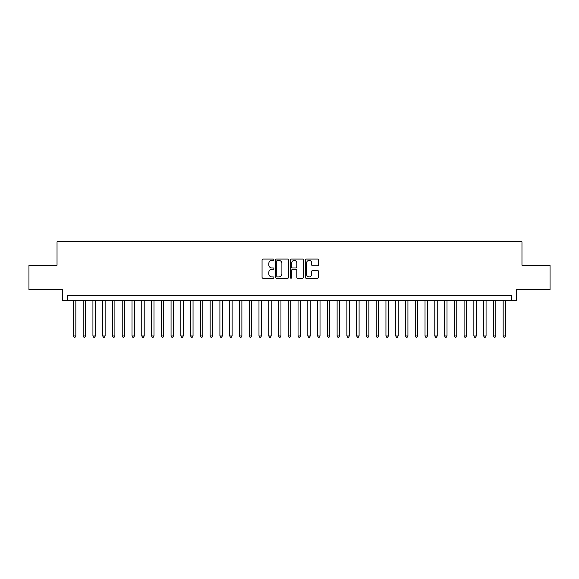 <?xml version="1.0" encoding="UTF-8"?>
<svg xmlns="http://www.w3.org/2000/svg" width="579" height="579" viewBox="0 0 579 579"><rect width="100%" height="100%" fill="white"/><g stroke="black" fill="none" stroke-linecap="round" stroke-linejoin="round"><path stroke-width="0.87" d="M273.874 259.732A0.673 0.673 0 0 0 273.201 259.059L263.018 259.059A0.955 0.955 0 0 0 262.055 260.014L262.055 277.276A0.955 0.955 0 0 0 263.018 278.231L273.201 278.231A0.673 0.673 0 0 0 273.874 277.565A0.673 0.673 0 0 0 273.201 276.892L271.884 276.892A3.069 3.069 0 0 1 268.815 273.824L268.815 272.383A3.069 3.069 0 0 1 271.884 269.315L273.201 269.315A0.673 0.673 0 0 0 273.874 268.649A0.673 0.673 0 0 0 273.201 267.976L271.884 267.976A3.069 3.069 0 0 1 268.815 264.907L268.815 263.467A3.069 3.069 0 0 1 271.884 260.398L273.201 260.398A0.673 0.673 0 0 0 273.874 259.732M317.516 265.819A0.955 0.955 0 0 0 318.479 264.856L318.479 260.014A0.955 0.955 0 0 0 317.516 259.059L306.204 259.059A0.955 0.955 0 0 0 305.249 260.014L305.249 277.276A0.955 0.955 0 0 0 306.204 278.231L317.516 278.231A0.955 0.955 0 0 0 318.479 277.276L318.479 271.428A0.955 0.955 0 0 0 317.516 270.465L312.674 270.465A0.955 0.955 0 0 0 311.719 271.428L311.719 274.33A2.562 2.562 0 0 1 309.157 276.892A2.562 2.562 0 0 1 306.588 274.33L306.588 262.967A2.562 2.562 0 0 1 309.157 260.398A2.562 2.562 0 0 1 311.719 262.967L311.719 264.856A0.955 0.955 0 0 0 312.674 265.819L317.516 265.819M511.713 300.392L516.598 300.392L516.598 289.645L550.05 289.645L550.05 265.225L521.969 265.225L521.969 241.783L57.032 241.783L57.032 265.225L28.95 265.225L28.95 289.645L62.402 289.645L62.402 300.392L511.713 300.392L511.713 295.507L67.287 295.507L67.287 300.392M288.66 260.014A0.955 0.955 0 0 0 287.705 259.059L276.386 259.059A0.955 0.955 0 0 0 275.43 260.014L275.43 277.276A0.955 0.955 0 0 0 276.386 278.231L287.705 278.231A0.955 0.955 0 0 0 288.66 277.276L288.66 260.014M291.295 259.059L302.614 259.059A0.955 0.955 0 0 1 303.57 260.014L303.57 277.276A0.955 0.955 0 0 1 302.614 278.231L297.772 278.231A0.955 0.955 0 0 1 296.81 277.276L296.81 270.277A0.955 0.955 0 0 0 295.855 269.315L292.641 269.315A0.955 0.955 0 0 0 291.678 270.277L291.678 277.565A0.673 0.673 0 0 1 291.013 278.231A0.673 0.673 0 0 1 290.34 277.565L290.34 260.014A0.955 0.955 0 0 1 291.295 259.059M277.442 260.398A0.673 0.673 0 0 0 276.769 261.071L276.769 276.219A0.673 0.673 0 0 0 277.442 276.892L278.832 276.892A3.069 3.069 0 0 0 281.901 273.824L281.901 263.467A3.069 3.069 0 0 0 278.832 260.398L277.442 260.398M296.81 263.011A2.562 2.562 0 0 0 294.248 260.449A2.562 2.562 0 0 0 291.678 263.011L291.678 267.013A0.955 0.955 0 0 0 292.641 267.976L295.855 267.976A0.955 0.955 0 0 0 296.81 267.013L296.81 263.011M73.395 300.392L73.395 335.943L75.835 335.943L75.835 300.392M75.835 335.943L75.104 337.217L74.126 337.217L73.395 335.943M83.159 300.392L83.159 335.943L85.605 335.943L85.605 300.392M85.605 335.943L84.867 337.217L83.89 337.217L83.159 335.943M92.93 300.392L92.93 335.943L95.369 335.943L95.369 300.392M95.369 335.943L94.638 337.217L93.66 337.217L92.93 335.943M102.693 300.392L102.693 335.943L105.139 335.943L105.139 300.392M105.139 335.943L104.401 337.217L103.431 337.217L102.693 335.943M112.464 300.392L112.464 335.943L114.903 335.943L114.903 300.392M114.903 335.943L114.172 337.217L113.195 337.217L112.464 335.943M122.227 300.392L122.227 335.943L124.673 335.943L124.673 300.392M124.673 335.943L123.942 337.217L122.965 337.217L122.227 335.943M131.998 300.392L131.998 335.943L134.437 335.943L134.437 300.392M134.437 335.943L133.706 337.217L132.729 337.217L131.998 335.943M141.768 300.392L141.768 335.943L144.207 335.943L144.207 300.392M144.207 335.943L143.476 337.217L142.499 337.217L141.768 335.943M151.532 300.392L151.532 335.943L153.978 335.943L153.978 300.392M153.978 335.943L153.24 337.217L152.263 337.217L151.532 335.943M161.302 300.392L161.302 335.943L163.741 335.943L163.741 300.392M163.741 335.943L163.01 337.217L162.033 337.217L161.302 335.943M171.066 300.392L171.066 335.943L173.512 335.943L173.512 300.392M173.512 335.943L172.781 337.217L171.804 337.217L171.066 335.943M180.836 300.392L180.836 335.943L183.275 335.943L183.275 300.392M183.275 335.943L182.544 337.217L181.567 337.217L180.836 335.943M190.607 300.392L190.607 335.943L193.046 335.943L193.046 300.392M193.046 335.943L192.315 337.217L191.338 337.217L190.607 335.943M200.37 300.392L200.37 335.943L202.809 335.943L202.809 300.392M202.809 335.943L202.078 337.217L201.101 337.217L200.37 335.943M210.141 300.392L210.141 335.943L212.58 335.943L212.58 300.392M212.58 335.943L211.849 337.217L210.872 337.217L210.141 335.943M219.904 300.392L219.904 335.943L222.35 335.943L222.35 300.392M222.35 335.943L221.612 337.217L220.635 337.217L219.904 335.943M229.675 300.392L229.675 335.943L232.114 335.943L232.114 300.392M232.114 335.943L231.383 337.217L230.406 337.217L229.675 335.943M239.438 300.392L239.438 335.943L241.884 335.943L241.884 300.392M241.884 335.943L241.153 337.217L240.176 337.217L239.438 335.943M249.209 300.392L249.209 335.943L251.648 335.943L251.648 300.392M251.648 335.943L250.917 337.217L249.94 337.217L249.209 335.943M258.979 300.392L258.979 335.943L261.418 335.943L261.418 300.392M261.418 335.943L260.688 337.217L259.71 337.217L258.979 335.943M268.743 300.392L268.743 335.943L271.189 335.943L271.189 300.392M271.189 335.943L270.451 337.217L269.474 337.217L268.743 335.943M278.513 300.392L278.513 335.943L280.953 335.943L280.953 300.392M280.953 335.943L280.222 337.217L279.244 337.217L278.513 335.943M288.277 300.392L288.277 335.943L290.723 335.943L290.723 300.392M290.723 335.943L289.985 337.217L289.015 337.217L288.277 335.943M298.047 300.392L298.047 335.943L300.487 335.943L300.487 300.392M300.487 335.943L299.756 337.217L298.778 337.217L298.047 335.943M307.811 300.392L307.811 335.943L310.257 335.943L310.257 300.392M310.257 335.943L309.526 337.217L308.549 337.217L307.811 335.943M317.582 300.392L317.582 335.943L320.021 335.943L320.021 300.392M320.021 335.943L319.29 337.217L318.312 337.217L317.582 335.943M327.352 300.392L327.352 335.943L329.791 335.943L329.791 300.392M329.791 335.943L329.06 337.217L328.083 337.217L327.352 335.943M337.116 300.392L337.116 335.943L339.562 335.943L339.562 300.392M339.562 335.943L338.824 337.217L337.846 337.217L337.116 335.943M346.886 300.392L346.886 335.943L349.325 335.943L349.325 300.392M349.325 335.943L348.594 337.217L347.617 337.217L346.886 335.943M356.65 300.392L356.65 335.943L359.096 335.943L359.096 300.392M359.096 335.943L358.365 337.217L357.388 337.217L356.65 335.943M366.42 300.392L366.42 335.943L368.859 335.943L368.859 300.392M368.859 335.943L368.128 337.217L367.151 337.217L366.42 335.943M376.191 300.392L376.191 335.943L378.63 335.943L378.63 300.392M378.63 335.943L377.899 337.217L376.922 337.217L376.191 335.943M385.954 300.392L385.954 335.943L388.393 335.943L388.393 300.392M388.393 335.943L387.662 337.217L386.685 337.217L385.954 335.943M395.725 300.392L395.725 335.943L398.164 335.943L398.164 300.392M398.164 335.943L397.433 337.217L396.456 337.217L395.725 335.943M405.488 300.392L405.488 335.943L407.934 335.943L407.934 300.392M407.934 335.943L407.196 337.217L406.219 337.217L405.488 335.943M415.259 300.392L415.259 335.943L417.698 335.943L417.698 300.392M417.698 335.943L416.967 337.217L415.99 337.217L415.259 335.943M425.022 300.392L425.022 335.943L427.468 335.943L427.468 300.392M427.468 335.943L426.737 337.217L425.76 337.217L425.022 335.943M434.793 300.392L434.793 335.943L437.232 335.943L437.232 300.392M437.232 335.943L436.501 337.217L435.524 337.217L434.793 335.943M444.563 300.392L444.563 335.943L447.002 335.943L447.002 300.392M447.002 335.943L446.271 337.217L445.294 337.217L444.563 335.943M454.327 300.392L454.327 335.943L456.773 335.943L456.773 300.392M456.773 335.943L456.035 337.217L455.058 337.217L454.327 335.943M464.097 300.392L464.097 335.943L466.536 335.943L466.536 300.392M466.536 335.943L465.805 337.217L464.828 337.217L464.097 335.943M473.861 300.392L473.861 335.943L476.307 335.943L476.307 300.392M476.307 335.943L475.569 337.217L474.599 337.217L473.861 335.943M483.631 300.392L483.631 335.943L486.071 335.943L486.071 300.392M486.071 335.943L485.34 337.217L484.362 337.217L483.631 335.943M493.395 300.392L493.395 335.943L495.841 335.943L495.841 300.392M495.841 335.943L495.11 337.217L494.133 337.217L493.395 335.943M503.165 300.392L503.165 335.943L505.605 335.943L505.605 300.392M505.605 335.943L504.874 337.217L503.896 337.217L503.165 335.943"/></g></svg>
